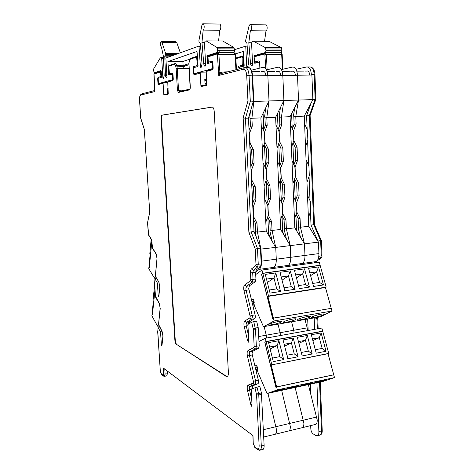 <?xml version="1.0" encoding="UTF-8"?>
<svg xmlns="http://www.w3.org/2000/svg" width="474" height="474" viewBox="0 0 474 474"><rect width="100%" height="100%" fill="white"/><g stroke="black" fill="none" stroke-linecap="round" stroke-linejoin="round"><path stroke-width="0.71" d="M253.347 101.276L248.453 118.139L254.017 231.383L260.439 248.074L261.204 263.994L260.463 266.714L256.327 269.842L255.61 272.503L255.936 279.109L255.213 281.74L249.413 285.816L248.72 288.376L255.089 314.878L252.215 315.352L246.065 290.177L245.864 288.796L246.551 286.237L252.316 282.154L253.027 279.518L252.701 272.906L253.412 270.239L257.518 267.111L258.253 264.391L257.471 248.441L251.078 231.709L245.449 118.263L250.308 101.371L249.034 75.224C248.53 70.01 247.12 67.438 244.791 67.509L243.346 69.263C245.194 69.222 246.314 71.272 246.711 75.425L247.961 100.938L253.347 101.276L252.091 75.182L246.711 75.425M253.744 321.621L256.624 321.135L258.182 327.481L259.225 345.949L258.608 348.307L252.678 351.275L252.085 353.574L252.281 354.949L249.46 355.482L249.265 354.108L249.851 351.803L255.741 348.84L256.357 346.482L255.504 329.389L253.744 321.621L251.653 322.243L247.902 324.447L248.755 341.191M252.281 354.949L258.342 380.136C258.703 381.914 258.585 383.111 257.98 383.739L252.66 385.872L252.192 388.692M167.778 82.375L163.808 82.464L163.092 83.288L163.779 94.356L167.565 94.036L167.239 88.78L168.163 88.703M167.257 89.076L168.181 89.005M163.779 94.356L164.105 95.102L168.246 94.136L167.755 82.014L168.454 81.178L173.176 79.875M220.054 72.729L222.638 72.06M227.876 71.829L219.871 72.155L218.769 75.449L220.908 73.577L244.169 67.663M245.609 67.498L247.831 67.48C250.171 67.409 251.593 69.98 252.091 75.182M248.88 323.872L249.514 321.769L254.633 318.729C255.314 318.042 255.468 316.756 255.089 314.878M257.009 387.098L259.853 386.5L261.405 392.946L258.555 393.556L257.009 387.098L251.202 389.083L252.032 405.406M262.258 449.577L263.147 449.352C263.87 448.712 264.19 447.385 264.119 445.37L261.405 392.946M166.706 375.9L167.34 373.814L167.156 370.911M156.39 278.22L154.968 278.819L157.398 283.085L158.269 296.576L158.855 295.415M155.028 279.115L154.625 283.559L155.442 296.137L159.323 303.496L160.218 308.515L158.565 324.358L162.084 331.332L162.979 336.368L162.037 344.794L161.403 345.268L160.544 331.966L158.18 327.682L157.771 331.462L160.23 369.809C160.431 371.924 160.905 373.37 161.646 374.146L163.115 375.295L163.583 374.134L163.18 367.919L253.003 435.63L253.246 443.48L255.19 447.746M213.033 68.86L206.99 70.531L206.214 71.473L206.664 85.273L201.314 86.523L200.905 85.687L200.2 73.12L201.006 72.184L206.066 72.095L206.397 74.75M162.564 115.04L212.097 107.071C213.247 107.171 213.952 108.629 214.224 111.443L228.456 373.725L227.721 376.842L226.815 376.824L176.82 344.568C175.99 343.822 175.463 342.323 175.244 340.059L161.48 119.158C161.403 117.031 161.705 115.68 162.386 115.105L212.388 107.083M175.244 340.059L174.87 340.125C175.09 342.388 175.617 343.887 176.447 344.634M174.87 340.125L161.089 119.17L161.48 119.158M162.179 115.052L161.995 115.117C161.314 115.692 161.018 117.042 161.089 119.17M226.815 376.824L227.236 376.741L176.82 344.568M227.236 376.741L227.644 376.895M159.359 326.704L158.12 327.344L158.18 327.682M162.084 331.332L162.138 331.699L160.544 331.966M161.403 345.268L162.013 344.077M159.151 282.842L157.398 283.085M153.896 74.649L154.725 90.718M163.092 83.288L158.482 84.556L157.955 83.347L157.676 78.832L158.032 77.369L160.763 76.545L160.911 75.953L160.479 71.971L154.032 74.021L154.962 91.518L140.802 95.078C139.901 95.606 139.504 97.348 139.605 100.304L140.737 118.393M140.778 118.192L144.327 129.432L140.725 118.37M144.374 129.26L149.713 212.05M149.772 212.311L147.55 222.638L149.701 212.133L144.321 129.414M200.905 85.687L205.118 85.344L204.786 79.377L206.64 79.229M260.439 248.074L255.231 249.016L255.984 264.368L255.622 265.718L251.54 268.871C250.77 269.558 250.42 270.891 250.479 272.87L250.811 279.482L250.456 280.792L244.726 284.898C243.677 285.976 243.44 287.949 244.009 290.823L250.231 316.668L249.881 317.912L244.928 320.904C243.897 321.846 243.66 323.748 244.223 326.604L247.547 340.445L248.524 342.169M254.017 231.383L248.874 232.296L255.231 249.016M248.453 118.139L245.449 118.263L243.156 117.819L248.874 232.296M218.348 52.91L234.369 52.91L235.14 54.32L218.923 54.332L219.871 72.155L220.908 73.577M165.622 53.414L161.942 42.399L161.089 41.582C160.058 43.952 160.182 45.771 161.462 47.045L163.471 56.649L164.158 75.591L163.471 78.352L162.884 77.706L161.711 58.693L161.166 57.496L160.348 57.798L153.73 68.819L153.535 70.134L154.139 72.783L160.953 70.585L161.172 71.064L161.521 76.735L161.373 77.327L158.144 78.287L158.476 83.608L172.773 79.638L172.418 74.045L168.928 75.082L168.703 74.584L167.909 61.549L197.024 51.459L198.073 65.791L197.871 66.473L193.712 67.711L194.079 73.731L212.494 68.612L212.121 62.23L207.6 63.575L207.316 63.018L206.954 56.394L207.168 55.683L217.056 52.49L217.566 50.671L217.465 48.84L216.968 47.459L206.101 40.883L204.993 41.291L204.466 43.093L205.68 65.104L205.124 66.224C204.418 66.265 203.962 65.418 203.755 63.688L201.954 42.417L203.192 30.04C203.879 29.483 204.211 28.274 204.176 26.396C203.98 24.441 203.494 23.564 202.724 23.765L201.859 25.489L198.873 40.829L199.009 41.736L200.277 43.033L202.054 63.966L201.154 67.361L200.798 67.48L200.389 66.662L198.991 46.043L165.853 58.029L166.978 76.498L166.558 77.463C165.977 77.463 165.61 76.64 165.45 74.999L164.774 56.163L165.622 53.414L178.615 53.414M218.567 40.977L219.752 30.271C220.475 29.726 220.819 28.523 220.789 26.668C220.6 24.731 220.102 23.866 219.296 24.067L203.245 23.777M183.088 65.211L182.869 61.472L190.044 59.108M183.284 68.57L183.177 66.745M180.316 52.798L176.755 42.494L175.866 41.682L161.427 41.582M219.237 52.513L219.083 50.671M232.71 52.91L234.043 52.495L234.583 50.694L233.978 47.519L222.721 41.007L206.101 40.883M203.127 30.069L219.681 30.3M203.779 63.954L205.621 63.943M165.45 74.999L166.884 74.981M168.78 74.957L169.372 74.951M165.444 74.797L166.872 74.779M168.72 74.756L170.059 74.738M164.774 56.163L171.037 56.151M165.082 55.28L173.484 55.268M167.909 61.549L182.869 61.472M205.663 72.101L206.237 71.947M201.954 42.417L204.484 42.429M276.502 429.746L267.946 393.319L276.502 429.746C276.579 431.998 276.194 433.485 275.347 434.208C276.194 433.485 276.579 431.998 276.502 429.746M274.316 434.457L275.347 434.208L274.316 434.457M165.023 94.889L164.916 94.261M261.245 125.681L266.228 231.093L257.435 232.082L257.003 223.189L253.72 216.885L253.234 206.937L255.877 200.01L255.231 186.697L251.925 180.256L251.433 170.19L254.088 163.257L253.436 149.79L250.106 143.207L249.608 133.028L252.281 126.09L251.901 118.263L260.878 117.902L261.245 125.681L264.362 132.293L264.83 142.372L262.359 149.251M262.993 162.641L266.086 169.1L266.548 179.065L264.095 185.95M251.38 70.17L263.082 67.32C265.724 67.243 267.312 70.022 267.851 75.662L269.013 100.95L312.864 99.617L311.898 75.034L297.494 75.242L298.525 100.055L295.788 116.474L304.272 116.124L308.758 226.294L300.433 227.23L300.072 218.567L296.997 212.429L296.588 202.742L299.124 196.011L298.579 183.053L295.486 176.772L295.071 166.984L297.625 160.242L297.074 147.141L293.957 140.731L293.536 130.83L296.102 124.081L295.788 116.474L293.815 116.675L294.135 124.253L292.428 128.786M262.94 71.586C264.462 71.112 265.446 72.481 265.884 75.692C265.446 72.481 264.462 71.112 262.94 71.586L261.091 71.604M253.288 101.495L269.013 100.95L266.803 117.659L275.613 117.297L280.661 229.463L272.035 230.435L271.626 221.619L268.414 215.374L267.952 205.515L270.559 198.653L269.949 185.458L266.714 179.071L266.252 169.105L268.871 162.238L268.254 148.889L264.996 142.366L264.528 132.282L267.164 125.409L266.803 117.659L264.942 117.86L265.298 125.574L263.467 130.397M247.938 67.45C250.503 67.379 252.055 70.188 252.601 75.881L253.833 101.412L251.901 118.263L250.094 118.47L250.473 126.256L249.034 130.024M166.137 94.628L166.084 94.16M260.487 249.128L275.738 247.41L276.277 259.201C276.378 263.26 275.59 265.979 273.913 267.354C275.59 265.979 276.378 263.26 276.277 259.201L275.738 247.41L266.228 231.093M259.272 269.351C260.89 267.97 261.642 265.233 261.529 261.138L290.752 257.299L290.242 245.615L290.752 257.299L304.966 255.427L304.486 243.849L304.966 255.427L318.913 253.596C318.972 257.548 318.09 260.208 316.265 261.571L302.406 263.467C304.184 262.092 305.037 259.414 304.966 255.427C305.037 259.414 304.184 262.092 302.406 263.467L288.293 265.393C290.017 264.018 290.835 261.322 290.752 257.299C290.835 261.322 290.017 264.018 288.293 265.393L273.913 267.354L272.088 268.645L273.913 267.354L259.272 269.351L255.605 272.04M258.763 336.528L266.264 335.189L264.125 326.574L266.264 335.189L266.542 338.039L266.264 335.189L280.146 332.701L277.983 324.175L280.146 332.701L280.424 335.533L280.146 332.701L293.785 330.265L291.599 321.816L293.785 330.265L294.058 333.068L293.785 330.265L307.193 327.866L304.978 319.5M253.43 219.456L255.202 222.875L255.634 231.727L257.435 232.082L260.955 249.241L261.529 261.138M251.498 385.789L251.066 383.958M256.043 370.585L257.518 368.215L256.837 365.395L255.652 365.176L254.828 365.543M248.791 323.92L248.311 321.947M248.169 321.36L247.659 319.251M252.695 305.132L254.236 302.371L253.554 299.598L252.369 299.592L251.481 300.178M254.769 306.743L253.157 307.004M256.233 370.502L257.441 370.259M256.15 371.018L257.56 370.739M252.956 304.972L254.236 304.77M252.909 306.003L254.479 305.754M264.717 199.193L267.786 205.491L268.248 215.35L265.807 222.241M253.3 216.819L253.72 216.885M252.814 206.883L253.234 206.937M251.504 180.233L251.925 180.256M251.007 170.178L251.433 170.19M249.685 143.225L250.106 143.207M249.182 133.064L249.608 133.028M248.494 117.99L249.081 129.906M249.887 146.371L250.894 166.889M251.694 183.171L252.695 203.459M253.483 219.563L254.07 231.531M260.878 117.902L269.013 100.95L267.851 75.662L282.812 75.449L283.908 100.5L281.432 117.06L290.076 116.705L294.834 227.864L286.361 228.818L285.976 220.078L282.836 213.887L282.403 204.116L284.975 197.32L284.394 184.244L281.236 177.916L280.792 168.033L283.381 161.231L282.794 148.007L279.613 141.542L279.168 131.547L281.769 124.739L281.432 117.06L279.512 117.262L279.85 124.905L278.084 129.586M255.634 231.727L255.445 233.095L256.321 237.379M251.641 183.065L253.424 186.56L254.07 199.815L252.648 203.577M249.834 146.265L251.629 149.837L252.287 163.24L250.853 167.008M250.42 111.366L249.768 117.09L250.094 118.47M250.473 126.256L252.281 126.09M251.629 149.837L253.436 149.79M252.287 163.24L254.088 163.257M253.424 186.56L255.231 186.697M254.07 199.815L255.877 200.01M255.202 222.875L257.003 223.189M290.307 426.428L281.651 390.357L290.307 426.428C290.378 428.662 289.975 430.137 289.104 430.866C289.975 430.137 290.378 428.662 290.307 426.428M288.044 431.121L289.104 430.866L288.044 431.121M275.957 125.006L278.996 131.559L279.441 141.548L277.012 148.362M277.61 161.628L280.626 168.027L281.064 177.904L278.647 184.724M277.776 71.408C279.346 70.946 280.353 72.303 280.792 75.479C280.353 72.303 279.346 70.946 277.776 71.408L276.022 71.432M288.293 265.393L286.403 266.684L288.293 265.393M279.239 197.854L282.231 204.098L282.67 213.863L280.27 220.694M270.737 238.825L268.604 233.439L267.863 217.59M263.088 113.298L263.74 129.686M264.456 145.038L265.458 166.327M266.169 181.512L267.158 202.57M267.62 217.122L269.765 221.317L270.174 230.091L272.035 230.435L275.738 247.41L290.242 245.615L280.661 229.463M275.613 117.297L283.908 100.5L282.812 75.449L297.494 75.242L298.525 100.055L290.076 116.705M270.174 230.091L269.99 231.448L272.117 241.195M265.878 180.944L268.088 185.328L268.699 198.464L266.809 203.488M264.119 144.357L266.388 148.943L267.01 162.221L265.15 167.144M265.778 107.687L264.622 116.491L264.942 117.86M265.298 125.574L267.164 125.409M266.388 148.943L268.254 148.889M267.01 162.221L268.871 162.238M268.088 185.328L269.949 185.458M268.699 198.464L270.559 198.653M269.765 221.317L271.626 221.619M303.875 423.164L295.112 387.448L303.875 423.164C303.935 425.379 303.52 426.849 302.619 427.578C303.52 426.849 303.935 425.379 303.875 423.164M301.529 427.844L302.619 427.578L301.529 427.844M290.402 124.342L293.365 130.842L293.785 140.737L291.392 147.485M291.954 160.639L294.899 166.978L295.314 176.766L292.938 183.527M292.334 71.242C293.951 70.78 294.976 72.125 295.421 75.271C294.976 72.125 293.951 70.78 292.334 71.242L290.669 71.26M266.548 69.862L277.942 67.184C280.661 67.107 282.285 69.862 282.812 75.449M302.406 263.467L300.463 264.753L302.406 263.467M293.495 196.532L296.416 202.724L296.825 212.405L294.467 219.172M284.104 235.264L282.705 231.822L281.989 215.8M277.42 113.642L278.125 129.467M278.765 143.729L279.749 165.776M280.383 179.889L281.355 201.693M282.018 215.717L284.068 219.788L284.453 228.486L286.361 228.818L290.242 245.615L304.486 243.849L294.834 227.864M284.453 228.486L284.27 229.831L286.426 239.18M280.371 179.865L282.48 184.119L283.061 197.137L281.236 202.013M278.706 143.61L280.881 148.06L281.467 161.219L279.666 166.001M280.454 107.485L279.204 115.911L279.512 117.262M279.85 124.905L281.769 124.739M280.881 148.06L282.794 148.007M281.467 161.219L283.381 161.231M282.48 184.119L284.394 184.244M283.061 197.137L284.975 197.32M284.068 219.788L285.976 220.078M314.783 424.621L315.903 424.349C316.828 423.62 317.26 422.156 317.207 419.958L308.349 384.592M304.581 123.696L307.472 130.137L307.863 139.943L305.511 146.626M306.044 159.661L308.912 165.947L309.303 175.653L306.968 182.342M305.043 71.094L306.631 71.076C308.284 70.62 309.332 71.947 309.777 75.064M281.432 69.571L292.523 67.053C295.314 66.976 296.973 69.708 297.494 75.242M318.913 253.596L318.463 242.113L308.758 226.294M316.265 261.571L314.268 262.863M307.193 327.866L307.46 330.645M307.49 195.235L310.34 201.379L310.725 210.977L308.402 217.679M297.198 231.774L296.552 230.24L295.906 215.036M291.593 113.713L292.215 128.318M292.855 143.361L293.756 164.514M294.39 179.397L295.278 200.318M296.149 214.343L298.11 218.289L298.478 226.91L300.433 227.23L304.486 243.849L318.463 242.113M304.272 116.124L312.864 99.617M298.478 226.91L298.288 228.243L300.475 237.207M294.597 178.805L296.617 182.934L297.162 195.839L295.397 200.573M293.027 142.881L295.106 147.195L295.658 160.236L293.921 164.875M294.852 107.296L293.513 115.336L293.815 116.675M294.135 124.253L296.102 124.081M295.106 147.195L297.074 147.141M295.658 160.236L297.625 160.242M296.617 182.934L298.579 183.053M297.162 195.839L299.124 196.011M298.11 218.289L300.072 218.567M316.899 382.743L318.878 431.767C318.931 433.716 318.546 435.019 317.728 435.665L315.838 435.565L312.899 433.669C311.726 432.709 311.033 431.139 310.831 428.952L310.695 425.616M310.186 391.678L310.725 392.087L310.399 384.147M314.742 329.329L314.149 317.912M307.679 319.032L308.136 330.028L307.81 329.898L308.13 329.845M307.436 329.175L307.81 329.898M317.912 241.213L311.003 224.99L310.464 211.73M310.02 200.692L309.042 176.405M308.592 165.242L307.602 140.695M307.146 129.414L306.595 115.769L309.368 115.656L315.145 99.41L314.167 74.323C313.699 69.323 312.147 66.858 309.522 66.929L307.632 66.947M311.074 103.059L306.595 115.769M311.371 75.04L311.341 74.365L314.955 74.388C314.689 70.348 313.338 67.906 310.897 67.059M296.031 69.293L306.714 66.953C309.326 66.881 310.873 69.352 311.341 74.365M317.9 240.999L320.643 240.662L313.723 224.682L309.368 115.656L310.103 115.472L315.88 99.244L312.858 99.481M311.003 224.99L314.493 224.747L310.103 115.472M314.955 74.388L315.88 99.244M321.402 240.673L314.493 224.747M318.801 256.321L321.994 255.753L321.413 240.697L320.643 240.662L321.242 255.996L320.365 258.632L317.159 260.753M234.529 49.681L245.733 46.162L246.717 66.283L247.161 67.077L247.558 66.958L248.607 63.658L246.942 43.324L245.372 41.57L248.951 26.283L249.934 24.612C251.653 23.641 252.103 30.034 250.361 30.703L248.809 42.719L250.497 63.386C250.705 65.068 251.202 65.892 251.984 65.85L252.618 64.76L251.593 43.383L252.15 41.653L253.436 41.238L265.387 47.631L266.003 50.742L265.41 52.507L254.378 55.618L254.177 56.75M250.515 24.624L265.57 24.897C267.354 23.937 267.786 30.259 265.991 30.923L264.533 41.321M253.436 41.238L269.113 41.356L281.402 47.684L282.024 50.765L281.408 52.513L279.933 52.922M243.683 55.808L242.86 56.045M239.133 68.955L239.281 67.308L243.926 66.099L244.157 65.436L243.464 51.423L235.572 53.805M254.437 62.213L254.769 63.279L259.598 62.023M247.173 46.168L245.733 46.162M265.914 30.952L250.29 30.733M251.617 42.743L248.809 42.719M283.914 321.639L283.251 322.219C283.043 323.203 292.766 321.153 295.438 319.654L296.143 319.049C296.404 318.054 286.497 320.146 283.914 321.639M269.268 324.163L268.657 324.72C268.45 325.733 278.404 323.647 281.005 322.142L281.663 321.556C281.923 320.531 271.78 322.658 269.268 324.163M312.407 316.733L311.643 317.355C311.43 318.291 320.72 316.3 323.511 314.819L324.323 314.173C324.583 313.225 315.121 315.257 312.407 316.733M298.288 319.162L297.577 319.766C297.37 320.726 306.868 318.706 309.605 317.213L310.357 316.591C310.624 315.619 300.943 317.675 298.288 319.162M273.385 318.101L331.225 308.343L331.972 311.045L320.388 316.828L263.781 326.633L274.096 320.922L273.385 318.101L272.674 318.504L261.494 274.15L262.78 273.231L320.116 265.25L319.269 262.175L261.974 270.038L255.717 274.565M262.78 273.231L261.974 270.038M251.937 302.045L253.341 301.138L254.651 306.471L263.248 326.207L263.781 326.633M320.116 265.25L319.79 265.452M274.096 320.922L331.972 311.045M261.826 274.102L261.494 274.15M273.184 318.22L330.692 308.432M273.344 317.936L267.911 296.422L268.539 296.025L326.177 287.131L320.163 265.404L262.821 273.391L261.607 274.262L272.704 318.297M267.911 296.422L325.472 287.528L331.184 308.183M326.177 287.131L325.472 287.528M268.539 296.025L262.821 273.391M265.292 274.375L270.038 293.086L280.567 291.48L275.773 272.906L265.292 274.375M279.992 272.313L284.803 290.835L295.136 289.259L290.284 270.873L279.992 272.313M294.419 270.293L299.295 288.625L309.439 287.078L304.521 268.877L294.419 270.293M308.586 268.302L313.521 286.456L323.481 284.933L318.504 266.915L308.586 268.302M280.567 291.48L276.763 288.867L269.25 289.999M266.489 279.091L273.978 278.019L275.773 272.906M267.348 282.498L273.978 278.019L276.763 288.867M295.136 289.259L291.285 286.681L284.009 287.777M281.201 276.982L288.465 275.939L290.284 270.873M282.03 280.152L288.465 275.939L291.285 286.681M309.439 287.078L305.546 284.536L298.49 285.597M295.646 274.908L302.685 273.901L304.521 268.877M296.434 277.877L302.685 273.901L305.546 284.536M323.481 284.933L319.541 282.427L312.704 283.458M309.83 272.876L316.65 271.898L318.504 266.915M310.583 275.649L316.65 271.898L319.541 282.427M286.954 388.668L286.29 388.976C285.952 389.397 295.646 387.169 298.336 386.215L299.047 385.889C299.438 385.457 289.561 387.726 286.954 388.668M272.491 391.785L271.875 392.081C271.537 392.508 281.461 390.238 284.08 389.284L284.744 388.982C285.135 388.538 275.027 390.849 272.491 391.785M315.097 382.601L314.333 382.939C313.989 383.342 323.268 381.203 326.071 380.231L326.882 379.881C327.279 379.461 317.829 381.641 315.097 382.601M301.156 385.605L300.439 385.931C300.101 386.34 309.581 384.159 312.33 383.193L313.089 382.856C313.486 382.435 303.828 384.657 301.156 385.605M276.62 387.009L333.749 374.833L334.49 377.582L322.948 381.44L267.028 393.515L277.331 389.877L276.62 387.009L275.909 387.264L264.794 342.175L266.08 341.523L322.717 331.166L321.87 328.044L265.274 338.27L259.011 341.511M266.08 341.523L265.274 338.27M255.29 367.445L256.624 366.852L257.927 372.268L267.028 393.515M322.717 331.166L322.124 331.439M277.331 389.877L334.49 377.582M331.948 375.147L275.939 387.068L331.948 375.147M265.357 342.068L264.794 342.175M276.579 386.837L271.181 364.962L328.731 353.408L322.758 331.32L266.121 341.689L264.901 342.299L275.939 387.068M271.181 364.962L328.032 353.687L333.702 374.667M328.731 353.408L328.032 353.687M271.803 364.696L266.121 341.689M268.557 342.601L273.279 361.626L283.677 359.582L278.913 340.699L268.557 342.601M283.073 339.929L287.86 358.759L298.069 356.756L293.24 338.063L283.073 339.929M297.328 337.31L302.169 355.95L312.194 353.977L307.306 335.479L297.328 337.31M311.323 334.739L316.223 353.189L326.065 351.252L321.123 332.938L311.323 334.739M283.677 359.582L279.891 356.62L272.396 358.071M269.647 346.986L277.124 345.587L278.913 340.699M270.133 348.935L277.124 345.587L279.891 356.62M298.069 356.756L294.241 353.835L286.966 355.245M284.175 344.272L291.433 342.915L293.24 338.063M284.637 346.091L291.433 342.915L294.241 353.835M312.194 353.977L308.325 351.098L301.268 352.466M298.442 341.606L305.481 340.291L307.306 335.479M298.887 343.306L305.481 340.291L308.325 351.098M326.065 351.252L322.154 348.414L315.305 349.741M312.449 338.987L319.28 337.713L321.123 332.938M312.876 340.581L319.28 337.713L322.154 348.414M151.17 239.222L151.473 239.909M151.804 241.444L149.316 267.632L148.937 267.01L148.783 268.657L154.453 278.131L155.395 275.992M151.544 240.134L151.147 239.518L149.825 253.519L150.163 254.07L148.949 266.915L149.328 267.472M149.286 267.472L151.781 241.248M154.743 286.337L154.714 285.887M154.494 285.923L154.299 287.854L154.909 288.891M154.968 289.798L152.415 314.967L152.041 314.292L151.881 315.868L157.564 326.148L158.5 324.281L158.974 326.005L157.824 326.171M154.915 289.016L154.293 287.949L152.942 301.334L153.286 301.932L152.047 314.197L152.432 314.801M152.385 314.807L154.951 289.525M254.579 318.765L251.712 319.245L252.417 316.751L252.215 315.352L250.13 315.974M251.653 322.243L253.3 329.294L254.153 346.37L253.803 347.572L248.145 350.44C247.096 351.287 246.853 353.16 247.422 356.057L253.537 381.967L253.187 383.111L248.222 385.095C247.185 385.818 246.948 387.619 247.505 390.499L250.811 404.547L251.789 406.402M257.832 383.822L255 384.414L255.705 382.121L255.504 380.723L249.46 355.482L247.422 356.057M253.436 381.274L258.342 380.136M248.921 289.756L244.009 290.823M247.967 325.709L246.261 325.999L246.065 324.637L246.681 322.249L251.576 319.263L254.633 318.729M251.232 389.604L249.525 389.966L249.33 388.609L249.863 386.458L254.603 384.432L257.98 383.739M147.621 222.81L148.623 234.855L151.046 238.689L151.929 242.107L152.539 248.092L156.165 253.833L157.066 258.828L155.425 275.163L155.857 277.331M158.867 325.543L162.138 331.699L162.979 336.368M177.021 66.793L184.599 66.644L184.771 66.028L188.954 64.725M200.2 73.12L194.085 74.797L193.433 73.446L193.143 68.333L193.623 66.656L197.119 65.608L197.32 64.926L196.639 57.046L190.613 59.031C189.487 59.718 188.954 61.614 189.019 64.713L190.323 87.323L189.582 89.888L178.39 92.442L179.125 91.577L190.044 89.053M178.39 92.442L177.448 90.368L176.156 68.73C175.872 65.821 175.208 64.393 174.159 64.44L168.969 66.153L168.809 66.769L169.443 73.938L172.406 73.043L172.98 74.3L173.271 79.075L172.862 80.616L167.755 82.014M155.721 276.804L158.92 282.113L159.815 287.12L158.891 295.96L158.269 296.576M254.935 387.643L256.576 394.801L259.13 445.85C259.13 448.523 258.478 449.471 257.163 448.706L254.526 446.65L253.418 443.771M247.961 100.938L243.156 117.819M206.214 71.473L212.607 69.719L213.158 67.948L212.862 62.497L212.139 61.087L208.293 62.242L208.003 56.862L217.353 53.888L218.769 75.449L243.346 69.263M159.027 83.602L163.471 82.553M140.802 95.078L141.892 93.811L154.85 90.498M164.792 369.127L165.118 374.241L164.49 376.326M167.34 373.814L163.583 374.134M154.032 74.021L154.72 73.221L160.799 71.278M163.72 78.092L162.943 78.103L163.726 78.086M189.173 68.517L177.24 68.623L178.532 90.273L185.411 90.125M188.936 63.64L183.965 65.205L176.606 65.258M168.969 66.153L169.686 65.311L174.479 63.723M184.771 66.028L183.93 65.222L183.545 66.745M174.159 64.44L174.888 63.587C176.127 63.528 176.915 65.205 177.24 68.623L176.156 68.73M177.448 90.368L178.532 90.273L179.065 91.577M189.582 89.888L190.175 89.005M169.443 73.938L170.077 74.738L169.165 73.47L168.756 66.804L169.206 65.507M172.406 73.043L172.921 73.814M172.862 80.616L173.235 79.857M154.263 73.405L153.896 74.602M161.172 71.153L160.479 71.971M161.249 72.374L160.692 72.451M161.468 75.881L160.911 75.953M161.385 77.321L160.763 76.545M158.648 78.139L158.032 77.369M157.996 78.779L157.676 78.832M158.286 83.3L157.955 83.347M159.175 83.744L158.482 84.556M157.771 331.462L158.109 327.421M157.765 331.924L157.706 331.202M160.23 369.809L157.694 331.83M161.646 374.146L162.185 374.993M163.115 375.295L163.731 376.184M154.631 283.085L154.962 278.89M154.625 283.559L154.56 282.848M155.442 296.137L154.554 283.488M155.739 297.305L155.857 297.796M159.323 303.496L155.798 297.696L155.371 296.06M160.218 308.515L159.382 303.887M158.571 323.89L160.153 308.266M162.037 344.794L162.908 336.096M161.575 345.386L161.984 344.355M139.605 100.304L139.546 100.334C139.16 97.834 139.712 95.748 141.199 94.083M148.338 233.735L147.55 222.638M148.623 234.855L148.783 235.43M151.046 238.689L151.194 239.252M151.929 242.107L151.123 239.133L148.7 235.3L148.273 233.694M152.249 246.948L151.864 242.054M152.539 248.092L152.699 248.666M156.165 253.833L156.313 254.396M157.066 258.828L156.242 254.283L152.622 248.536L152.178 246.901M155.425 275.163L156.995 258.603M158.92 282.113L155.786 277.219L155.359 274.932M159.815 287.12L158.986 282.534M158.891 295.96L159.75 286.883M158.434 296.659L158.826 295.646M264.119 445.37L261.298 446.07L258.763 394.961L258.555 393.556L256.475 394.101M259.45 450.276L260.339 450.057C261.056 449.417 261.375 448.09 261.298 446.07L259.13 445.85M261.607 394.35L258.763 394.961L256.576 394.801M251.718 399.25L249.525 389.966L247.505 390.499M252.802 385.795L249.614 386.399L254.603 384.432L253.187 383.111M252.778 351.216L249.691 351.767L255.373 348.923L258.502 348.366M259.225 345.949L254.153 346.37M258.389 328.891L253.3 329.294M258.182 327.481L253.199 328.601M248.441 335.059L246.261 325.999L244.223 326.604M249.567 321.739L246.599 322.231L251.576 319.263L249.881 317.912M249.413 285.816L246.551 286.237L244.726 284.898M255.213 281.74L252.316 282.154L250.456 280.792M255.936 279.109L250.811 279.482M255.61 272.503L250.479 272.87M256.327 269.842L253.412 270.239L251.54 268.871M260.463 266.714L257.518 267.111L255.622 265.718M261.204 263.994L255.984 264.368M235.584 54.445L235.14 54.32L235.922 69.773M217.726 53.052L208.803 55.908L208.003 56.862M212.417 62.23L212.725 62.141M200.626 72.291L194.672 73.719M196.977 56.276L191.377 58.13L190.613 59.031M217.649 54.457L218.923 54.332L218.176 52.91L217.353 53.888M197.528 56.122L196.639 57.046M196.906 57.585L197.605 57.484M197.32 64.926L198.019 64.831M197.119 65.608L197.806 66.49M193.623 66.656L194.304 67.533M193.143 68.333L193.54 68.268M193.433 73.446L193.842 73.387M194.085 74.797L194.855 73.885M208.27 56.128L207.707 57.621L207.932 61.733C208.193 62.823 208.542 63.297 208.993 63.16L208.293 62.242M212.678 61.952L212.139 61.087M213.104 68.825L212.607 69.719M257.163 448.706L257.88 449.832M254.526 446.65L254.828 447.462L257.465 449.524L260.339 450.057L263.147 449.352M253.803 347.572L255.373 348.923L258.608 348.307M248.145 350.44L249.851 351.803L252.678 351.275M248.222 385.095L249.863 386.458L252.66 385.872M250.811 404.547L251.972 404.233M244.928 320.904L246.681 322.249L249.514 321.769M247.547 340.445L248.696 340.054M206.7 80.254L204.845 80.39M205.017 83.572L206.871 83.43M206.877 84.87L205.088 84.864M200.389 66.662L201.687 66.65M199.264 46.576L200.579 46.582M199.062 46.043L200.532 46.049M165.61 54.273L176.245 54.267M161.942 42.399L176.755 42.494M165.509 75.573L166.919 75.556M162.884 77.706L163.909 77.689M161.711 58.693L163.542 58.687M161.279 57.496L163.5 57.49M154.139 72.783L156.171 72.759M162.979 78.216L163.637 78.204M173.2 79.638L172.755 79.644M158.476 83.608L159.738 83.584M172.874 73.914L172.453 74.039L172.897 74.039M194.079 73.731L195.478 73.713M212.69 67.912L213.069 67.912M212.411 62.799L212.796 62.793M212.713 62.064L212.162 62.23L212.743 62.23M207.316 63.018L208.566 63.012M208.833 63.012L209.514 63.006M206.954 56.394L208.009 56.394M207.168 55.683L209.52 55.677M216.991 52.513L233.978 52.519M217.566 50.671L234.583 50.694M217.465 48.84L234.488 48.887M216.968 47.459L233.978 47.519M203.755 63.688L205.603 63.676M263.348 429.717L316.751 416.984M252.601 75.881L267.851 75.662M265.796 68.606L264.818 53.864L254.431 56.756L254.183 57.449L254.68 61.987L258.946 60.862L259.728 62.23L259.959 68.078M237.859 69.281L238.351 66.295L242.25 65.264L242.119 57.467L241.835 56.945L235.892 58.652M319.34 435.262L320.341 435.008C321.159 434.362 321.55 433.064 321.496 431.115L319.541 382.174M318.878 431.767L322.219 430.599L320.282 382.014M310.387 391.897L310.713 391.826M310.115 391.394L310.689 391.263M317.408 328.849L316.822 317.45M314.327 319.156L317.746 318.35L317.586 317.313M307.507 329.436L308.106 329.329M307.709 319.832L307.507 319.061M315.009 262.762L315.228 262.24M318.173 258.923L321.117 258.194M282.35 69.358L281.692 54.285L266.406 54.297L267.117 69.725M265.79 52.916L280.869 52.922L281.692 54.285L282.166 54.344L281.123 52.94M254.431 56.756L255.19 55.831L265.233 53.023M259.562 61.851L256.221 62.9M239.086 67.818L239.009 68.985M242.735 56.05L243.695 56.045M235.862 57.994L242.208 56.151M243.755 57.348L243.298 57.348L243.648 64.494L244.11 64.494M243.749 66.147L239.838 67.16M264.818 53.864L265.6 52.916L266.406 54.297L265.144 54.421M241.835 56.945L242.575 56.05L243.298 57.348L242.119 57.467M254.68 61.987L255.308 62.882M242.475 64.606L243.648 64.494L243.138 66.129L239.026 67.154L238.949 67.818L237.794 67.924M258.946 60.862L259.527 61.733M238.351 66.295L239.026 67.154L239.803 67.172M242.25 65.264L242.925 66.135L243.843 66.123M248.163 66.271L246.717 66.283M252.553 63.374L250.497 63.386M281.402 47.684L265.387 47.631M281.947 49.012L265.92 48.97M282.024 50.765L266.003 50.742M281.337 52.543L265.339 52.531M255.99 55.606L254.402 55.612L255.954 55.618M156.207 277.912L154.714 278.114M166.955 375.852L164.739 376.279L163.364 375.918L161.895 374.768C160.935 373.725 160.354 372.037 160.159 369.69M162.386 115.105L161.995 115.117M188.936 63.694L184.102 65.216L176.612 65.276M172.915 73.796L173.241 79.845M158.494 324.263L158.506 323.629M140.725 118.346L139.546 100.334M234.606 52.934L235.679 54.386L236.449 69.642M190.85 58.355C189.464 59.386 188.83 61.519 188.954 64.754L190.192 88.952M212.802 61.999L213.11 68.795M252.838 435.505L253.246 443.48M204.845 80.45L206.7 80.313M220.025 72.652L220.369 72.646M203.192 30.04L219.752 30.271M162.985 78.222L163.631 78.21M207.144 55.695L209.484 55.689M217.056 52.49L234.043 52.495M172.773 79.638L173.206 79.632M263.71 437.034L315.903 424.349M251.937 71.71L259.936 71.615M267.188 71.533L274.831 71.444M282.149 71.361L289.448 71.278M296.825 71.189L303.793 71.106M317.728 435.665L320.341 435.008C321.668 434.261 322.296 432.792 322.219 430.599M254.734 55.997L254.082 57.502L254.271 61.496L255.379 62.888L259.545 61.804M259.651 61.774L259.841 68.108M282.818 69.257L282.166 54.344M318.161 328.713L317.746 318.35M321.994 255.753C322.19 256.831 321.662 257.785 320.418 258.62L317.106 260.819M315.85 261.838L315.672 262.667M265.991 30.923L250.361 30.703M281.408 52.513L265.41 52.507M156.266 278.019L154.637 278.238M159.009 326.071L157.759 326.272"/></g></svg>
